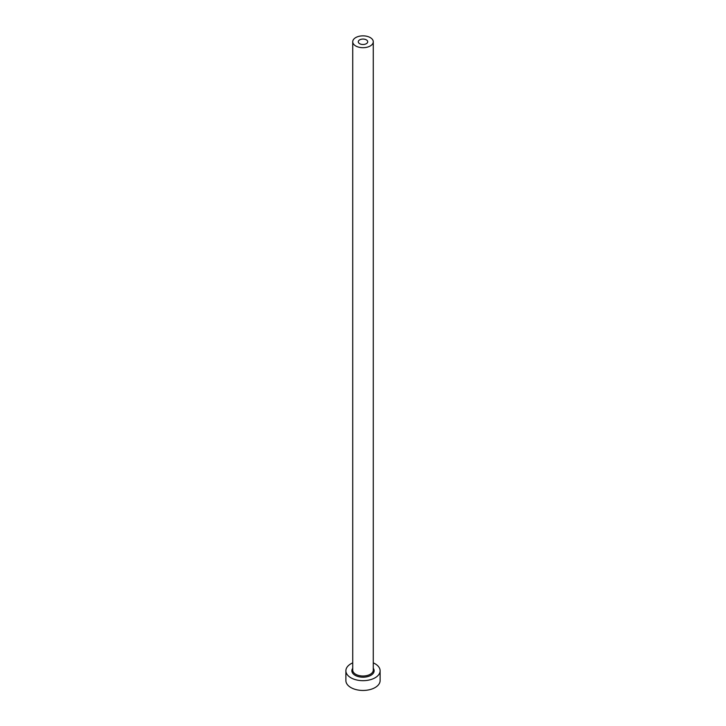 <?xml version="1.0" encoding="UTF-8"?>
<svg xmlns="http://www.w3.org/2000/svg" width="726" height="726" viewBox="0 0 726 726"><rect width="100%" height="100%" fill="white"/><g stroke="black" fill="none" stroke-linecap="round" stroke-linejoin="round"><path stroke-width="1.09" d="M366.331 39.857A4.71 2.723 0 0 0 361.194 39.268A4.71 2.723 0 0 0 358.29 41.781A4.71 2.723 0 0 0 359.669 43.705A4.71 2.723 0 0 0 364.806 44.286A4.71 2.723 0 0 0 367.71 41.781A4.71 2.723 0 0 0 366.331 39.857M355.74 45.974A10.273 5.926 0 0 0 366.929 47.254A10.273 5.926 0 0 0 373.273 41.781A10.273 5.926 0 0 0 370.26 37.589A10.273 5.926 0 0 0 359.071 36.3A10.273 5.926 0 0 0 352.727 41.781A10.273 5.926 0 0 0 355.74 45.974M352.727 662.874A17.115 9.883 0 0 0 345.885 670.788A17.115 9.883 0 0 0 350.894 677.775A17.115 9.883 0 0 0 369.552 679.917A17.115 9.883 0 0 0 380.115 670.788A17.115 9.883 0 0 0 375.106 663.791A17.115 9.883 0 0 0 373.273 662.874M345.885 670.788L345.885 680.571A17.115 9.883 0 0 0 350.894 687.558A17.115 9.883 0 0 0 369.552 689.7A17.115 9.883 0 0 0 380.115 680.571L380.115 670.788M373.273 668.31A11.126 6.425 180 0 1 369.189 676.124A11.126 6.425 180 0 1 355.132 675.325A11.126 6.425 180 0 1 352.727 668.31M352.727 41.781L352.727 670.089A10.273 5.926 0 0 0 355.74 674.282A10.273 5.926 0 0 0 366.929 675.561A10.273 5.926 0 0 0 373.273 670.089L373.273 41.781"/></g></svg>
